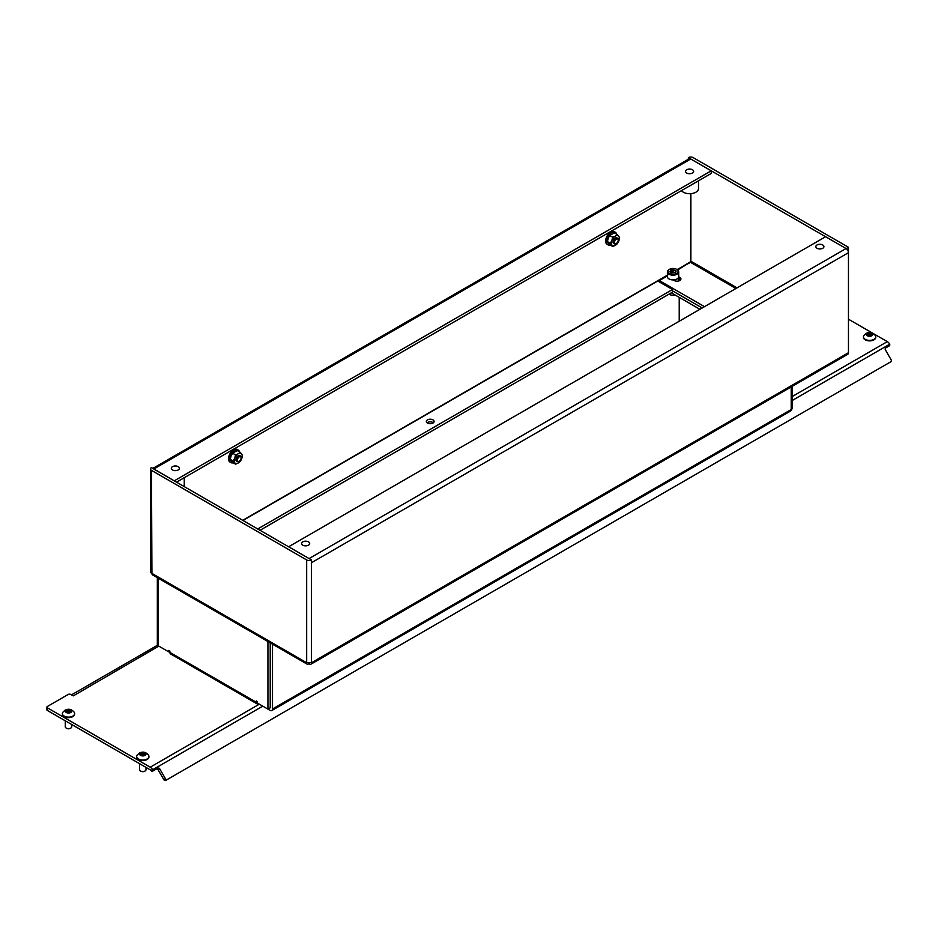 <?xml version="1.0" encoding="UTF-8"?>
<svg xmlns="http://www.w3.org/2000/svg" width="938" height="938" viewBox="0 0 938 938"><rect width="100%" height="100%" fill="white"/><g stroke="black" fill="none" stroke-linecap="round" stroke-linejoin="round"><path stroke-width="1.41" d="M673.214 279.911L674.305 280.532A3.881 2.239 -0 0 0 679.78 280.532A3.881 2.239 -0 0 0 680.918 278.949A3.881 2.239 -0 0 0 679.78 277.367L679.78 280.005A3.881 2.239 180 0 1 680.179 280.274M427.458 419.884A3.881 2.239 -0 0 0 426.321 421.467A3.881 2.239 -0 0 0 428.713 423.53A3.881 2.239 -0 0 0 432.946 423.05A3.881 2.239 -0 0 0 434.083 421.467A3.881 2.239 -0 0 0 431.691 419.392A3.881 2.239 -0 0 0 427.458 419.884M433.333 422.78A3.881 2.239 -0 0 0 427.458 422.522A3.881 2.239 -0 0 0 427.071 422.78M302.786 541.871A4.045 2.333 -0 0 0 301.602 543.524A4.045 2.333 -0 0 0 304.1 545.682A4.045 2.333 -0 0 0 308.496 545.177A4.045 2.333 -0 0 0 309.681 543.524A4.045 2.333 -0 0 0 307.183 541.367A4.045 2.333 -0 0 0 302.786 541.871M817.033 244.97A4.045 2.333 -0 0 0 815.849 246.624A4.045 2.333 -0 0 0 818.346 248.781A4.045 2.333 -0 0 0 822.743 248.277A4.045 2.333 -0 0 0 823.927 246.624A4.045 2.333 -0 0 0 821.43 244.466A4.045 2.333 -0 0 0 817.033 244.97M172.51 466.655A4.045 2.333 -0 0 0 171.326 468.308A4.045 2.333 -0 0 0 173.823 470.466A4.045 2.333 -0 0 0 178.22 469.961A4.045 2.333 -0 0 0 179.404 468.308A4.045 2.333 -0 0 0 176.907 466.151A4.045 2.333 -0 0 0 172.51 466.655M686.757 169.755A4.045 2.333 -0 0 0 685.572 171.408A4.045 2.333 -0 0 0 688.07 173.565A4.045 2.333 -0 0 0 692.467 173.061A4.045 2.333 -0 0 0 693.651 171.408A4.045 2.333 -0 0 0 691.154 169.25A4.045 2.333 -0 0 0 686.757 169.755M184.258 477.688L184.258 485.462A8.888 5.136 180 0 1 184.059 486.529M698.505 180.788L698.505 188.561A8.888 5.136 180 0 1 693.018 193.31A8.888 5.136 180 0 1 683.333 192.196A8.888 5.136 180 0 1 681.469 190.625M309.188 662.791L309.188 664.198A3.389 1.958 -120 0 0 310.771 664.303A3.389 1.958 -120 0 0 311.463 662.744L848.456 352.723L848.456 252.697A3.389 1.958 60 0 0 846.053 248.535L825.604 236.728L288.611 546.76L309.071 558.567A3.389 1.958 -120 0 1 309.177 558.638L311.463 559.951L311.463 562.718L848.456 252.697L848.456 247.28L693.159 157.619A3.389 1.958 180 0 0 688.351 157.619L688.351 159.249M309.188 558.638L153.762 469.035M311.463 662.744L311.463 662.216A3.389 1.958 -0 0 1 306.667 662.216L306.21 662.486A3.389 1.958 120 0 0 306.914 664.034A3.389 1.958 120 0 0 308.614 663.87L309.188 663.541M311.463 559.951A3.389 1.958 180 0 1 306.667 559.951L151.475 470.348A3.389 1.958 180 0 1 150.49 468.965A3.389 1.958 180 0 1 151.475 467.581L153.762 468.906A3.389 1.958 -120 0 1 153.879 468.965L174.339 480.913M306.914 664.034L152.636 574.971A3.389 1.958 -60 0 1 151.933 573.411L151.475 470.348M152.882 468.39L689.055 158.839A3.389 1.958 60 0 1 690.638 158.944L846.17 248.605L848.456 247.28M691.212 261.937L677.013 269.605M174.339 480.784L711.215 170.822L690.755 159.003A3.389 1.958 60 0 0 690.638 158.944L688.351 157.619M848.456 352.723A3.389 1.958 60 0 1 847.753 354.271L310.771 664.303M150.49 468.965L150.49 571.758A3.389 1.958 -0 0 0 151.475 573.153M711.215 170.822L711.215 173.46L176.508 482.167M677.259 269.722L690.18 261.995M667.387 275.42L657.726 281.001L672.476 289.514L257.645 529.009M672.476 289.514L672.476 292.152L259.932 530.333M737.034 287.86L691.329 261.468L677.67 270.015M667.387 275.948L659.332 280.603L704.473 306.667M659.332 281.928L659.332 280.603M677.471 278.68L679.78 280.005M672.476 290.827L702.187 307.981L672.476 290.827M678.702 276.745L679.78 277.367M616.641 234.16A7.27 4.198 120 0 0 615.316 232.272L614.402 231.745A7.27 4.198 120 0 0 608.739 233.75A7.27 4.198 120 0 0 605.62 241.148A7.27 4.198 120 0 0 607.12 244.349L608.035 244.877A7.27 4.198 120 0 0 610.333 245.088M615.316 232.272A7.27 4.198 120 0 0 609.653 234.277A7.27 4.198 120 0 0 606.534 241.676A7.27 4.198 120 0 0 608.035 244.877M617.544 238.229L616.946 237.889A3.236 1.864 120 0 0 615.328 238.053A3.236 1.864 120 0 0 613.218 240.89A3.236 1.864 120 0 0 613.722 243.481L614.308 243.833A3.236 1.864 -60 0 1 613.815 241.242A3.236 1.864 -60 0 1 615.926 238.393A3.236 1.864 -60 0 1 617.544 238.229A3.236 1.864 -60 0 1 618.212 239.706A3.236 1.864 -60 0 1 618.201 239.976M618.869 236.482L619.596 237.818L618.869 240.808A5.663 3.271 120 0 0 618.869 236.482L618.717 236.27A5.663 3.271 120 0 0 615.48 235.977L617.286 234.535L614.343 232.823L609.723 235.497L608.281 238.076L607.414 241.453L609.723 244.736L612.666 246.436L611.939 245.099A5.663 3.271 120 0 0 615.187 245.393L612.666 246.436M617.286 243.763L615.48 245.217A5.663 3.271 120 0 0 618.717 241.183L617.286 243.763M610.357 243.153L611.799 240.574A5.663 3.271 120 0 0 611.799 244.888L607.414 241.453M612.666 237.197L615.187 236.153A5.663 3.271 120 0 0 611.939 240.187L612.666 237.197L609.723 235.497M617.286 234.535L618.717 236.27M615.926 243.669L616.36 243.423A2.615 1.513 120 0 0 618.212 240.21A2.615 1.513 120 0 0 616.36 239.143A2.615 1.513 120 0 0 614.507 242.344A2.615 1.513 120 0 0 616.36 243.423L615.926 243.669A3.236 1.864 -60 0 1 614.308 243.833M238.815 461.39L239.249 461.144A2.615 1.513 120 0 0 241.101 457.943A2.615 1.513 120 0 0 239.249 456.865A2.615 1.513 120 0 0 237.396 460.077A2.615 1.513 120 0 0 239.249 461.144L238.815 461.39A3.236 1.864 -60 0 1 237.197 461.555A3.236 1.864 -60 0 1 236.704 458.963A3.236 1.864 -60 0 1 238.815 456.114A3.236 1.864 -60 0 1 240.433 455.962A3.236 1.864 -60 0 1 241.101 457.439A3.236 1.864 -60 0 1 241.089 457.709M239.518 451.882A7.27 4.198 120 0 0 238.193 450.006L237.279 449.478A7.27 4.198 120 0 0 231.627 451.483A7.27 4.198 120 0 0 228.509 458.87A7.27 4.198 120 0 0 230.009 462.071L230.924 462.598A7.27 4.198 120 0 0 233.21 462.809M238.193 450.006A7.27 4.198 120 0 0 232.542 452.01A7.27 4.198 120 0 0 229.423 459.397A7.27 4.198 120 0 0 230.924 462.598M240.433 455.962L239.835 455.61A3.236 1.864 120 0 0 238.217 455.774A3.236 1.864 120 0 0 236.106 458.623A3.236 1.864 120 0 0 236.599 461.215L237.197 461.555M241.758 454.215L242.485 455.54L241.758 458.53A5.663 3.271 120 0 0 241.758 454.215L241.605 453.992A5.663 3.271 120 0 0 238.369 453.711L240.175 452.257L237.22 450.557L232.601 453.218L231.018 456.185L230.302 459.174L231.018 460.499L232.601 462.457L235.555 464.158L234.828 462.833A5.663 3.271 120 0 0 238.064 463.114L235.555 464.158M240.175 461.496L238.369 462.95A5.663 3.271 120 0 0 241.605 458.916L240.175 461.496M233.245 460.875L234.676 458.295A5.663 3.271 120 0 0 234.676 462.61L230.302 459.174M235.555 454.918L238.064 453.875A5.663 3.271 120 0 0 234.828 457.908L235.555 454.918L232.601 453.218M240.175 452.257L241.605 453.992M871.988 334.538L872.668 334.069L869.76 332.791L867.369 333.154L866.536 334.819L869.573 335.98L872.023 335.452L871.988 334.538M870.91 334.983L867.474 335.089M871.859 335.745A3.201 1.853 180 0 1 867.333 335.745A3.201 1.853 180 0 1 867.333 333.131A3.201 1.853 180 0 1 871.859 333.131A3.201 1.853 180 0 1 871.859 335.745M873.946 339.357A6.144 3.541 180 0 1 867.251 340.119A6.144 3.541 180 0 1 863.464 336.848A6.144 3.541 180 0 1 863.839 335.605L866.126 333.436C869.725 331.712 872.797 332.439 875.353 335.605A6.144 3.541 180 0 1 875.74 336.848A6.144 3.541 180 0 1 873.946 339.357M863.476 337.094A6.144 3.541 -0 0 0 863.464 337.352A6.144 3.541 -0 0 0 867.251 340.623A6.144 3.541 -0 0 0 873.946 339.849A6.144 3.541 -0 0 0 875.74 337.352A6.144 3.541 -0 0 0 875.729 337.094M871.719 335.663L870.91 335.136L870.91 333.213M158.792 646.118L73.316 695.867L70.573 694.413A1.618 0.938 -0 0 0 68.286 694.413L47.369 706.49A1.618 0.938 -0 0 0 46.9 707.146A1.618 0.938 -0 0 0 47.369 707.815L47.369 710.453A1.618 0.938 180 0 1 46.9 709.785L46.9 707.146M150.807 770.356L152.683 769.735A1.618 1.325 60 0 0 154.407 770.145L152.788 771.083A1.618 1.325 -120 0 1 151.065 770.661L150.807 770.356A1.618 0.938 -120 0 0 150.221 769.828L47.369 710.453M152.448 769.418A4.854 2.802 -120 0 0 150.221 767.19L47.369 707.815M848.456 319.201L887.313 341.631A4.854 2.802 60 0 1 889.529 343.859L889.705 344.211A1.618 1.325 60 0 1 889.212 345.911L885.777 347.892A1.618 1.325 -120 0 0 885.449 349.956L891.1 359.746A1.618 1.325 60 0 1 890.76 361.81L165.768 780.381A1.618 1.325 -120 0 1 163.822 779.642L165.44 778.704L159.777 768.914L158.17 769.84L163.822 779.642M73.082 695.609A4.854 2.802 -120 0 0 71.851 695.152M165.44 778.704A1.618 1.325 60 0 0 167.386 779.443L165.768 780.381M889.212 345.911L887.594 346.849A1.618 1.325 -120 0 1 887.594 346.849L889.212 345.911L887.594 346.849M158.17 769.84A1.618 1.325 60 0 0 156.212 769.101L152.788 771.083M156.212 769.101L157.83 768.175A1.618 1.325 -120 0 1 159.777 768.914M889.154 362.736L890.76 361.81M669.087 294.098A4.854 2.802 -0 0 0 669.615 294.462A4.854 2.802 -0 0 0 675.137 295.001M267.928 641.522L267.928 709.128L257.411 703.054L257.411 701.612L256.273 700.944L256.273 702.269A3.389 1.958 120 0 0 256.977 703.817L170.587 653.938A3.389 1.958 -60 0 1 169.884 652.391L169.884 651.066L168.734 650.409L168.734 651.863L158.334 645.86A3.389 1.958 0 0 1 157.338 644.476L157.338 577.679M270.214 707.698L270.214 642.847L270.214 707.815L267.928 709.128L270.097 710.383A3.389 1.958 -120 0 0 271.797 710.547A3.389 1.958 -120 0 0 272.501 708.999L791.203 409.531A3.389 1.958 60 0 1 791.203 409.66L791.203 386.925M169.884 651.207L168.734 651.863M271.797 710.547L790.5 411.079A3.389 1.958 60 0 0 791.203 409.66L791.203 409.66A3.389 1.958 0 0 0 792.2 408.276L792.2 386.35M272.501 644.172L272.501 708.999M671.327 292.808L699.9 309.306M256.273 702.269L168.852 651.793M256.977 703.817A3.389 1.958 120 0 0 258.56 703.723M139.563 763.673L139.563 769.652A3.236 1.864 -0 0 0 140.512 770.977A3.236 1.864 -0 0 0 145.085 770.977L144.651 771.224A2.615 1.513 180 0 1 140.946 771.224A2.615 1.513 180 0 1 140.747 771.106M145.191 754.152L145.859 753.695L142.963 752.405L140.571 752.768L139.727 754.433L142.764 755.606L145.226 755.067L145.191 754.152M144.1 754.598L140.677 754.703M145.062 755.371A3.201 1.853 180 0 1 140.536 755.371A3.201 1.853 180 0 1 140.536 752.757A3.201 1.853 180 0 1 145.062 752.757A3.201 1.853 180 0 1 145.062 755.371M147.137 758.971A6.144 3.541 180 0 1 140.442 759.733A6.144 3.541 180 0 1 136.655 756.462A6.144 3.541 180 0 1 137.042 755.231L139.316 753.062C142.916 751.338 146 752.053 148.556 755.231A6.144 3.541 180 0 1 148.931 756.462A6.144 3.541 180 0 1 147.137 758.971M136.667 756.708A6.144 3.541 -0 0 0 136.655 756.966A6.144 3.541 -0 0 0 140.442 760.237A6.144 3.541 -0 0 0 147.137 759.475A6.144 3.541 -0 0 0 148.931 756.966A6.144 3.541 -0 0 0 148.919 756.708M144.651 771.224L145.085 770.977A3.236 1.864 -0 0 0 146.023 769.652L146.023 767.401M144.921 755.278L144.1 754.75L144.1 752.827M65.285 720.794L65.285 726.774A3.236 1.864 -0 0 0 66.235 728.087A3.236 1.864 -0 0 0 70.796 728.087L70.362 728.345A2.615 1.513 180 0 1 66.668 728.345A2.615 1.513 180 0 1 66.469 728.216M70.901 711.274L71.581 710.805L68.685 709.515L66.281 709.89L65.449 711.543L68.486 712.716L70.936 712.188L70.901 711.274M69.822 711.708L66.399 711.813M70.772 712.481A3.201 1.853 180 0 1 66.246 712.481A3.201 1.853 180 0 1 66.246 709.867A3.201 1.853 180 0 1 70.772 709.867A3.201 1.853 180 0 1 70.772 712.481M72.859 716.081A6.144 3.541 180 0 1 66.164 716.855A6.144 3.541 180 0 1 62.377 713.572A6.144 3.541 180 0 1 62.764 712.341L65.039 710.172C68.638 708.448 71.722 709.175 74.266 712.341A6.144 3.541 180 0 1 74.653 713.572A6.144 3.541 180 0 1 72.859 716.081M62.389 713.83A6.144 3.541 -0 0 0 62.377 714.076A6.144 3.541 -0 0 0 66.164 717.359A6.144 3.541 -0 0 0 72.859 716.585A6.144 3.541 -0 0 0 74.653 714.076A6.144 3.541 -0 0 0 74.641 713.83M70.362 728.345L70.796 728.087A3.236 1.864 -0 0 0 71.745 726.774L71.745 724.523M70.631 712.399L69.822 711.872L69.822 709.949M669.04 269.581L669.498 269.323A5.007 2.896 0 0 0 669.498 273.415A5.007 2.896 0 0 0 676.591 273.415A5.007 2.896 0 0 0 676.591 269.323A5.007 2.896 0 0 0 669.498 269.323L669.04 269.581A5.651 3.271 180 0 0 667.387 271.891L667.387 276.64A5.651 3.271 0 0 0 670.881 279.665A5.651 3.271 0 0 0 677.037 278.949A5.651 3.271 0 0 0 678.702 276.64L678.702 271.891A5.651 3.271 180 0 1 677.037 274.201A5.651 3.271 180 0 1 670.881 274.916A5.651 3.271 180 0 1 667.387 271.891M673.214 269.687L670.787 270.062L669.931 271.739L671.714 272.77L675.501 272.395L676.146 270.988L673.214 269.687M674.363 272.548L671.725 272.829M676.802 269.452A5.651 3.271 180 0 1 677.048 269.581A5.651 3.271 180 0 1 678.702 271.891M846.053 248.535L309.071 558.567M306.21 662.486L151.933 573.411M306.667 662.216L306.667 559.951M690.872 261.737L690.872 193.65M311.463 662.216L311.463 562.718M669.04 274.201L242.672 520.367M690.638 261.737L690.638 193.662M153.879 468.965L690.755 159.003M242.907 520.496L657.726 281.001M690.755 262.464L735.896 288.517M869.632 334.878L869.632 332.908M871.93 334.585L871.93 333.682M868.248 335.101L868.248 333.119M866.935 335.171L866.935 334.456M887.313 341.631L792.2 396.551M259.357 704.18L150.221 767.19M152.683 769.735L262.781 706.162M792.2 400.503L889.705 344.211M679.44 297.498L679.44 321.113M158.334 578.254L158.334 645.86M679.218 297.358L679.218 321.242M142.822 754.504L142.822 752.522M145.12 754.199L145.12 753.308M141.439 754.715L141.439 752.733M140.125 754.785L140.125 754.082M68.544 711.614L68.544 709.632M70.842 711.309L70.842 710.418M67.161 711.825L67.161 709.843M65.848 711.895L65.848 711.192M673.074 272.442L673.074 269.804M670.342 272.102L670.342 271.387M671.667 272.489L671.667 270.027M675.395 271.504L675.395 270.601M870.91 335.136L870.91 333.154M867.474 335.194L867.474 333.975M871.719 335.781L871.719 334.913M71.44 694.917L157.572 645.18M144.1 754.75L144.1 752.768M140.677 754.82L140.677 753.589M144.921 755.395L144.921 754.527M69.822 711.872L69.822 709.89M66.399 711.93L66.399 710.699M70.631 712.517L70.631 711.649M675.196 272.724L675.196 271.844M670.893 272.137L670.893 270.894"/></g></svg>
